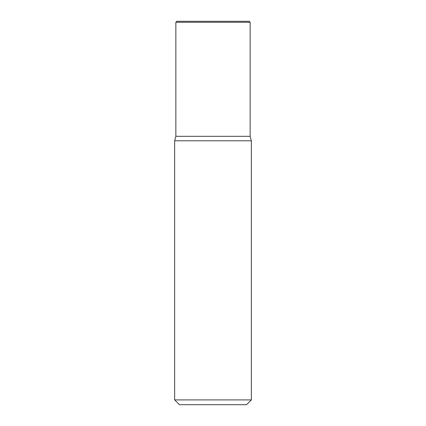 <?xml version="1.0" encoding="UTF-8"?>
<svg xmlns="http://www.w3.org/2000/svg" width="426" height="426" viewBox="0 0 426 426"><rect width="100%" height="100%" fill="white"/><g stroke="black" fill="none" stroke-linecap="round" stroke-linejoin="round"><path stroke-width="0.64" d="M175.858 22.258L176.817 21.3L249.183 21.3L250.142 22.258L175.858 22.258L175.858 136.32L174.66 140.793L174.66 399.907L251.34 399.907L251.34 140.793L174.66 140.793M175.858 136.32L250.142 136.32L251.34 140.793M251.34 399.907L246.547 404.7L179.452 404.7L174.66 399.907M250.142 22.258L250.142 136.32"/></g></svg>

